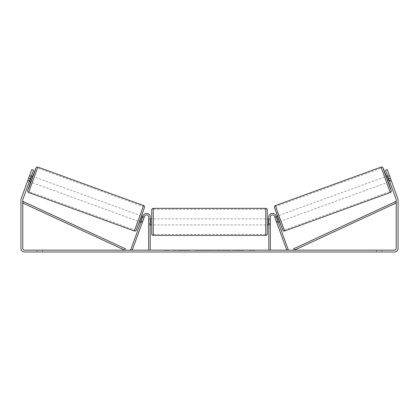 <?xml version="1.0" encoding="UTF-8"?>
<svg xmlns="http://www.w3.org/2000/svg" width="419" height="419" viewBox="0 0 419 419"><rect width="100%" height="100%" fill="white"/><g stroke="black" fill="none" stroke-linecap="round" stroke-linejoin="round"><path stroke-width="0.31" stroke-dasharray="2.1 1.57" d="M276.372 221.551L276.791 222.699L278.216 222.175L277.802 221.033L278.216 222.175L276.791 222.699L276.372 221.551L277.802 221.033L275.88 215.754L277.802 221.033L276.372 221.551L274.45 216.277A2.126 2.126 0 0 0 270.323 217.005A2.126 2.126 0 0 1 274.45 216.277L276.372 221.551M288.209 249.63L275.88 215.754A3.651 3.651 0 0 0 268.804 217.005A3.651 3.651 0 0 1 275.88 215.754A3.651 3.651 0 0 0 268.804 217.005L268.804 250.153L270.323 250.153L270.323 217.005A2.126 2.126 0 0 1 274.45 216.277L286.779 250.153L288.209 249.63M268.804 250.153L270.323 250.153M268.804 217.005L268.804 224.909L268.804 217.005M270.323 223.694L268.804 223.694L270.323 223.694M386.145 176.42L388.224 182.139L391.367 180.992L389.371 175.451M387.591 175.896L389.288 175.278M391.105 180.165L389.104 180.893L387.617 176.813L389.618 176.085M391.32 180.809L387.224 169.559L391.383 180.987L389.67 181.61L389.251 180.469L389.67 181.61M389.371 180.793L391.032 180.191M389.55 176.106L387.884 176.713M279.646 221.656L277.567 215.942L279.457 221.724M276.137 216.461L274.707 216.979L275.042 217.786L276.755 217.162L278.242 221.242L276.524 221.866L276.791 222.699M275.005 217.796L276.435 217.278M277.923 221.358L276.493 221.881M276.524 221.866L275.042 217.786M387.617 176.813L389.104 180.893M276.755 217.162L278.242 221.242M278.169 221.269L276.687 217.189M281.076 221.138L278.996 215.418L281.076 221.138L386.795 182.658L384.715 176.944L386.795 182.658M278.996 215.418L384.715 176.944M381.458 167.998L390.052 191.603L381.458 167.998L275.739 206.478L284.328 230.083L275.739 206.478M284.328 230.083L390.052 191.603M183.527 250.457L173.272 250.457L183.527 250.457M183.527 250.153L173.272 250.153L183.527 250.153M30.372 178.756L33.494 170.182L29.33 181.61L33.494 170.182L31.776 169.559L28.654 178.127L30.372 178.756L22.883 199.324A1.823 1.823 0 0 0 22.773 199.947L22.773 248.326A1.823 1.823 0 0 0 24.601 250.153L394.399 250.153A1.823 1.823 0 0 0 396.227 248.326L396.227 199.947A1.823 1.823 0 0 0 396.117 199.324L388.628 178.756L390.346 178.127L387.224 169.559L385.506 170.182L387.224 169.559L385.506 170.182L388.628 178.756M239.155 250.153L243.916 250.153L239.155 250.153L239.155 250.457L243.758 250.457L243.758 250.153M243.758 250.457L232.205 250.457L232.205 250.153L235.572 250.153L232.205 250.153L232.205 250.457L235.572 250.457L235.572 250.153L235.572 250.457L236.808 250.457L236.808 250.153M214.214 250.153L205.163 250.153L218.687 250.153L214.214 250.153L214.214 250.457L209.5 250.457L209.5 250.153M42.544 250.153L37.066 250.153L42.544 250.153L42.544 251.976L37.066 251.976L42.544 251.976L42.544 250.153M376.456 250.153L381.934 250.153L376.456 250.153L376.456 251.976L381.934 251.976L376.456 251.976L376.456 250.153M254.815 250.153L249.336 250.153L254.815 250.153L254.815 250.457L252.076 250.457L252.076 250.153M166.013 250.153L169.664 250.153L166.013 250.153L166.013 250.457L166.013 250.153M205.776 250.153L195.505 250.153L205.776 250.153L205.776 250.457L198.878 250.457L198.878 250.153L200.476 250.153L198.878 250.153L198.878 250.457L195.505 250.457L195.505 250.153L195.505 250.457L205.776 250.457L205.776 250.153M230.241 250.153L218.582 250.153L230.241 250.153L230.241 250.457L218.582 250.457L218.582 250.153L218.582 250.457L230.157 250.457L230.157 250.153M381.934 250.153L381.934 251.976L381.934 250.153M28.654 178.127L21.17 198.695A3.651 3.651 0 0 0 20.95 199.947L20.95 248.326A3.651 3.651 0 0 0 24.601 251.976L394.399 251.976A3.651 3.651 0 0 0 398.05 248.326L398.05 199.947A3.651 3.651 0 0 0 397.83 198.695L390.346 178.127M389.251 180.469L385.506 170.182L389.251 180.469L390.969 179.845L389.251 180.469M27.68 180.809L29.33 181.61L27.617 180.987L31.776 169.559L29.629 175.451M29.749 180.469L28.031 179.845L29.749 180.469M33.494 170.182L31.776 169.559L33.494 170.182M37.066 250.153L37.066 251.976L37.066 250.153M189.812 250.457L178.599 250.457L189.812 250.457L189.812 250.153L178.599 250.153L189.812 250.153M189.414 250.457L189.414 250.153L189.414 250.457M188.335 250.457L188.335 250.153M178.599 250.457L178.599 250.153L178.599 250.457M181.977 250.457L181.977 250.153L186.015 250.153L181.977 250.153L181.977 250.457L181.977 250.153L181.977 250.457L186.015 250.457L186.015 250.153L186.015 250.457L181.977 250.457M183.459 250.457L183.459 250.153M185.91 250.457L185.91 250.153M186.905 250.457L186.905 250.153M252.076 250.457L249.336 250.457L249.336 250.153M249.336 250.457L251.164 250.457L251.164 250.153L251.164 250.457L252.987 250.457L252.987 250.153L252.987 250.457L254.815 250.457M164.185 250.153L164.185 250.457L167.836 250.457L167.836 250.153L167.836 250.457L169.664 250.457L169.664 250.153M164.185 250.457L166.924 250.457L166.924 250.153M166.924 250.457L169.664 250.457M209.5 250.457L208.641 250.457L208.641 250.153M208.641 250.457L205.163 250.457L205.163 250.153M205.163 250.457L210.312 250.457L210.312 250.153M210.312 250.457L213.538 250.457L213.538 250.153M213.538 250.457L218.687 250.457L218.687 250.153M218.687 250.457L215.094 250.457L215.094 250.153M215.094 250.457L214.214 250.457M210.537 250.457L213.245 250.457L210.537 250.457L210.537 250.153L213.245 250.153L210.537 250.153M213.245 250.457L213.245 250.153M211.899 250.457L211.899 250.153M202.408 250.457L200.46 250.457L202.408 250.457L202.408 250.153L200.46 250.153L202.408 250.153L202.408 250.457M198.878 250.457L200.476 250.457L198.878 250.457L198.878 250.153L198.878 250.457M236.808 250.457L243.916 250.457L243.916 250.153M243.916 250.457L239.155 250.457M239.867 250.457L239.867 250.153M235.572 250.457L235.572 250.153L235.572 250.457M239.762 250.457L239.762 250.153M230.157 250.457L227.617 250.457L227.617 250.153M227.617 250.457L222.06 250.457L222.06 250.153L222.06 250.457L227.706 250.457L227.706 250.153M227.706 250.457L230.241 250.457M142.209 222.699L142.628 221.551L141.198 221.033L143.12 215.754L140.784 222.175L141.198 221.033L142.628 221.551L144.55 216.277A2.126 2.126 0 0 1 148.677 217.005A2.126 2.126 0 0 0 144.55 216.277L142.209 222.699L140.784 222.175L142.209 222.699L142.476 221.866L140.758 221.242L142.245 217.162L143.958 217.786L144.293 216.979L142.863 216.461M130.791 249.63L143.12 215.754A3.651 3.651 0 0 1 150.196 217.005A3.651 3.651 0 0 0 143.12 215.754A3.651 3.651 0 0 1 150.196 217.005L150.196 250.153L148.677 250.153L148.677 217.005A2.126 2.126 0 0 0 144.55 216.277L132.221 250.153L130.791 249.63M148.677 223.694L148.677 224.909L148.677 223.694L150.196 223.694L150.196 217.005L150.196 224.909L150.196 223.694L148.677 223.694M150.196 250.153L148.677 250.153M151.72 209.856L151.72 233.881M267.28 233.881L267.28 209.856M267.28 221.871L267.28 218.828L267.28 221.871M268.804 224.039L270.323 224.039L270.323 218.828L270.323 224.909L270.323 224.039L268.5 224.039L268.5 219.697L268.5 224.039L268.5 219.697L270.323 219.697L268.804 219.697M151.72 221.871L151.72 218.828L151.72 221.871M150.196 224.039L148.677 224.039L150.5 224.039L150.5 219.697L150.5 224.039L150.5 219.697L148.677 219.697L148.677 218.828L148.677 219.697L150.196 219.697M148.677 224.039L148.677 219.697L148.677 224.039M265.761 208.337L265.761 235.399M153.239 235.399L153.239 208.337M32.855 176.42L30.776 182.139M31.409 175.896L29.712 175.278M29.45 176.106L31.116 176.713M29.629 180.793L27.968 180.191M27.895 180.165L29.896 180.893L31.383 176.813L29.382 176.085M139.354 221.656L141.433 215.942L139.543 221.724M141.077 221.358L142.507 221.881M143.995 217.796L142.565 217.278M142.476 221.866L143.958 217.786M31.383 176.813L29.896 180.893M142.245 217.162L140.758 221.242M140.831 221.269L142.313 217.189M140.004 215.418L137.924 221.138L140.004 215.418L34.285 176.944L32.205 182.658L34.285 176.944M137.924 221.138L32.205 182.658M37.542 167.998L28.948 191.603L37.542 167.998L143.261 206.478L134.672 230.083L28.948 191.603M134.672 230.083L143.261 206.478M22.773 202.985L124.705 250.153L125.344 248.771L23.412 201.607L22.773 202.985M396.227 202.985L294.295 250.153L293.656 248.771L395.588 201.607L396.227 202.985M390.382 192.515L381.128 167.081M386.334 176.352L388.413 182.066L386.334 176.352M275.409 205.561L284.663 230.995M282.715 230.089L274.497 207.51M184.36 250.457L184.36 250.153M200.549 250.457L200.549 250.153M200.722 250.457L200.722 250.153M200.46 250.457L200.46 250.153L200.476 250.457M224.856 250.457L224.856 250.153M224.993 250.457L224.993 250.153M224.961 250.457L224.961 250.153L224.961 250.457M184.208 250.457L184.208 250.153M184.187 250.457L184.187 250.153M32.666 176.352L30.587 182.066L32.666 176.352M143.591 205.561L134.337 230.995M28.618 192.515L37.872 167.081M136.285 230.089L144.503 207.51M270.323 224.909L268.804 224.909L270.323 224.909M173.272 250.457L173.272 250.153M193.782 250.457L193.782 250.153M150.196 224.909L148.677 224.909L150.196 224.909M268.804 218.828L270.323 218.828M150.196 218.828L148.677 218.828M265.761 218.828L153.239 218.828M265.761 224.909L153.239 224.909M265.761 234.431L153.239 234.431M265.761 209.306L153.239 209.306"/><path stroke-width="0.63" d="M270.323 250.153L270.323 217.005A2.126 2.126 0 0 1 274.45 216.277L286.779 250.153L288.209 249.63L275.88 215.754A3.651 3.651 0 0 0 268.804 217.005L268.804 250.153M390.382 192.515L284.663 230.995L279.813 218.362L275.409 205.561L381.128 167.081L388.869 188.849L390.571 192.436L391.226 191.771L391.351 190.724L388.413 182.066L391.294 190.566L389.948 187.314L384.139 171.35L383.076 167.993L386.334 176.352L383.055 167.893L382.358 167.165L381.128 167.081M388.224 182.139L386.145 176.42L387.591 175.896M389.371 175.451L391.32 180.809M387.884 176.713L387.549 176.834L389.036 180.919L389.371 180.793M276.137 216.461L277.373 216.01M278.216 222.175L279.457 221.724M275.005 217.796L274.707 216.979M276.435 217.278L276.687 217.189L277.923 221.358M276.493 221.881L276.791 222.699M274.969 217.812L276.456 221.892M389.036 180.919L387.549 176.834M30.372 178.756L28.654 178.127L31.776 169.559L33.494 170.182L22.883 199.324A1.823 1.823 0 0 0 22.773 199.947L22.773 248.326A1.823 1.823 0 0 0 24.601 250.153L394.399 250.153A1.823 1.823 0 0 0 396.227 248.326L396.227 199.947A1.823 1.823 0 0 0 396.117 199.324L385.506 170.182L387.224 169.559L390.346 178.127L388.628 178.756M28.654 178.127L21.17 198.695A3.651 3.651 0 0 0 20.95 199.947L20.95 248.326A3.651 3.651 0 0 0 24.601 251.976L394.399 251.976A3.651 3.651 0 0 0 398.05 248.326L398.05 199.947A3.651 3.651 0 0 0 397.83 198.695L390.346 178.127M148.677 250.153L148.677 217.005A2.126 2.126 0 0 0 144.55 216.277L132.221 250.153L130.791 249.63L143.12 215.754A3.651 3.651 0 0 1 150.196 217.005L150.196 250.153M151.72 221.871L151.72 209.856C151.809 208.934 152.317 208.426 153.239 208.337L153.239 235.399C152.317 235.31 151.809 234.802 151.72 233.881L151.72 221.871M265.761 208.337C266.683 208.426 267.191 208.934 267.28 209.856L267.28 233.881C267.191 234.802 266.683 235.31 265.761 235.399L265.761 208.337L153.239 208.337M268.804 224.039L268.5 224.039L268.5 219.697L268.804 219.697M150.196 219.697L150.5 219.697L150.5 224.039L150.196 224.039M143.591 205.561L37.872 167.081L28.618 192.515L134.337 230.995L143.591 205.561C144.293 205.944 144.628 206.452 144.597 207.091L140.554 218.964L135.997 230.576C135.588 231.031 135.033 231.168 134.337 230.995M29.33 181.61L30.776 182.139L31.865 179.301L32.855 176.42L31.409 175.896M31.116 176.713L31.451 176.834L29.964 180.919L29.629 180.793M29.629 175.451L27.68 180.809M143.995 217.796L144.293 216.979M142.863 216.461L141.627 216.01M140.784 222.175L139.543 221.724M142.209 222.699L142.507 221.881M142.565 217.278L142.313 217.189L141.077 221.358M144.031 217.812L142.544 221.892M29.964 180.919L31.451 176.834M22.773 202.985L124.705 250.153L125.344 248.771L23.412 201.607L22.773 202.985M396.227 202.985L294.295 250.153L293.656 248.771L395.588 201.607L396.227 202.985M274.497 207.51L282.715 230.089M28.618 192.515L27.837 191.876L27.659 190.655L30.587 182.066L27.706 190.566L29.052 187.314L34.861 171.35L35.924 167.993L32.666 176.352L35.976 167.836L36.752 167.113L37.872 167.081M144.503 207.51L136.285 230.089M284.663 230.995C283.967 231.168 283.412 231.031 283.003 230.576L278.446 218.964L274.403 207.091C274.372 206.452 274.707 205.944 275.409 205.561M267.28 218.828L268.804 218.828M268.804 224.909L267.28 224.909M265.761 235.399L153.239 235.399M151.72 218.828L150.196 218.828M151.72 224.909L150.196 224.909"/></g></svg>
